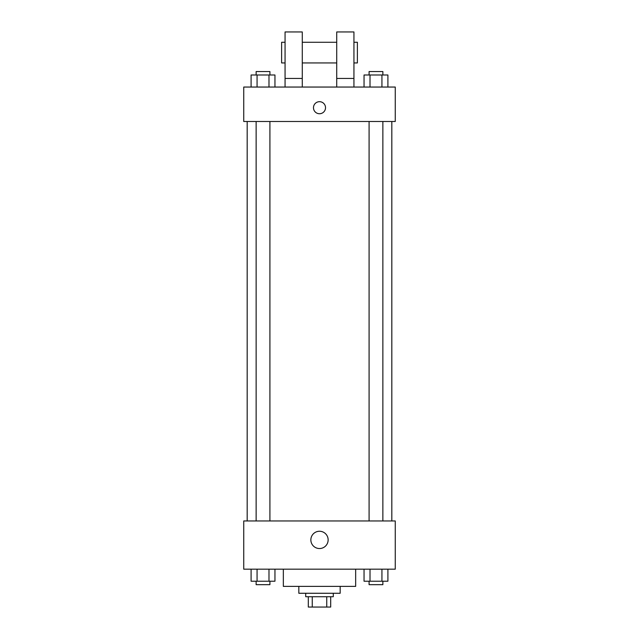 <?xml version="1.0" encoding="UTF-8"?>
<svg xmlns="http://www.w3.org/2000/svg" width="639" height="639" viewBox="0 0 639 639"><rect width="100%" height="100%" fill="white"/><g stroke="black" fill="none" stroke-linecap="round" stroke-linejoin="round"><path stroke-width="0.96" d="M326.745 596.722L326.745 607.05L308.31 607.05L308.31 596.722M326.745 607.05L330.69 607.05L330.69 596.722L330.69 607.05M333.278 593.272L333.278 596.722L305.722 596.722L305.722 593.272M312.255 596.722L312.255 607.05M340.164 586.386L340.164 593.272L298.836 593.272L298.836 586.386M355.659 569.165L355.659 586.386L283.341 586.386L283.341 569.165M395.261 569.165L243.739 569.165L243.739 520.961L395.261 520.961L395.261 569.165M328.134 539.899A8.634 8.634 0 0 1 315.179 547.375A8.634 8.634 0 0 1 315.179 532.415A8.634 8.634 0 0 1 328.134 539.899M391.819 121.49L391.819 520.961M369.086 520.961L369.086 121.49M269.914 121.49L269.914 520.961M395.261 121.49L243.739 121.49L243.739 87.048L395.261 87.048L395.261 121.49M319.5 101.689A6.023 6.023 0 0 1 324.716 110.723A6.023 6.023 0 0 1 314.284 110.723A6.023 6.023 0 0 1 319.5 101.689M285.066 87.048L285.066 31.95L302.279 31.95L302.279 87.048M302.279 62.941L336.721 62.941M336.721 87.048L336.721 31.95L353.934 31.95L353.934 87.048M353.934 62.941L357.385 62.941L357.385 42.278L353.934 42.278M285.066 42.278L281.615 42.278L281.615 62.941L285.066 62.941M285.066 78.437L302.279 78.437M336.721 78.437L353.934 78.437M387.905 569.165L387.905 581.218L364.046 581.218L364.046 569.165M381.938 569.165L381.938 581.218M370.013 569.165L370.013 581.218M382.865 581.218L382.865 584.669L369.086 584.669L369.086 581.218M274.954 569.165L274.954 581.218L251.095 581.218L251.095 569.165M268.987 569.165L268.987 581.218M257.062 569.165L257.062 581.218M269.914 581.218L269.914 584.669L256.135 584.669L256.135 581.218M387.905 87.048L387.905 74.995L364.046 74.995L364.046 87.048M381.938 74.995L381.938 87.048M370.013 74.995L370.013 87.048M369.086 74.995L369.086 71.552L382.865 71.552L382.865 74.995M274.954 87.048L274.954 74.995L251.095 74.995L251.095 87.048M268.987 74.995L268.987 87.048M257.062 74.995L257.062 87.048M256.135 74.995L256.135 71.552L269.914 71.552L269.914 74.995M247.181 121.49L247.181 520.961M382.865 520.961L382.865 121.49M256.135 121.49L256.135 520.961M302.279 42.278L336.721 42.278"/></g></svg>
